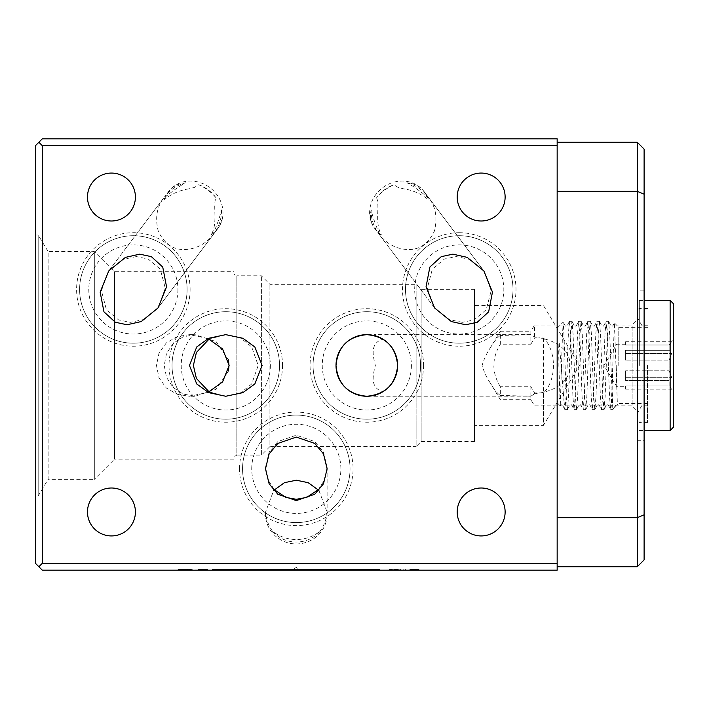 <?xml version="1.0" encoding="UTF-8"?>
<svg xmlns="http://www.w3.org/2000/svg" width="709" height="709" viewBox="0 0 709 709"><rect width="100%" height="100%" fill="white"/><g stroke="black" fill="none" stroke-linecap="round" stroke-linejoin="round"><path stroke-width="0.53" stroke-dasharray="3.54 2.66" d="M239.545 468.835A56.755 56.755 0 0 1 296.3 412.08A56.755 56.755 0 0 1 353.064 468.835A56.755 56.755 0 0 1 296.3 525.599A56.755 56.755 0 0 1 239.545 468.835M251.73 468.835A44.57 44.57 0 0 1 296.3 424.266A44.57 44.57 0 0 1 340.878 468.835A44.57 44.57 0 0 1 296.3 513.405A44.57 44.57 0 0 1 251.73 468.835M459.255 232.703A56.755 56.755 0 0 1 516.01 289.458A56.755 56.755 0 0 1 459.255 346.214A56.755 56.755 0 0 1 402.49 289.458A56.755 56.755 0 0 1 459.255 232.703M459.255 244.889A44.57 44.57 0 0 1 503.824 289.458A44.57 44.57 0 0 1 459.255 334.028A44.57 44.57 0 0 1 414.685 289.458A44.57 44.57 0 0 1 459.255 244.889M190.118 289.458A56.755 56.755 0 0 1 133.354 346.214A56.755 56.755 0 0 1 76.599 289.458A56.755 56.755 0 0 1 133.354 232.703A56.755 56.755 0 0 1 190.118 289.458M177.924 289.458A44.57 44.57 0 0 1 133.354 334.028A44.57 44.57 0 0 1 88.785 289.458A44.57 44.57 0 0 1 133.354 244.889A44.57 44.57 0 0 1 177.924 289.458M282.545 365.454A56.755 56.755 0 0 1 225.781 422.209A56.755 56.755 0 0 1 169.026 365.454A56.755 56.755 0 0 1 225.781 308.699A56.755 56.755 0 0 1 282.545 365.454M270.359 365.454A44.57 44.57 0 0 1 225.781 410.024A44.57 44.57 0 0 1 181.212 365.454A44.57 44.57 0 0 1 225.781 320.885A44.57 44.57 0 0 1 270.359 365.454M423.583 365.454A56.755 56.755 0 0 1 366.828 422.209A56.755 56.755 0 0 1 310.063 365.454A56.755 56.755 0 0 1 366.828 308.699A56.755 56.755 0 0 1 423.583 365.454M411.397 365.454A44.57 44.57 0 0 1 366.828 410.024A44.57 44.57 0 0 1 322.249 365.454A44.57 44.57 0 0 1 366.828 320.885A44.57 44.57 0 0 1 411.397 365.454M188.904 188.851C179.962 190.154 171.853 193.672 164.568 199.424L164.337 197.146C156.849 206.496 154.846 217.902 158.329 231.373C164.337 243.55 172.801 249.595 183.72 249.515L185.209 249.515C196.464 248.948 205.911 243.852 213.551 234.227L211.3 234.644C218.186 222.91 212.461 205.424 216.032 197.802C211.202 192.112 205.415 187.752 198.68 184.721L194.496 187.389L188.904 188.851M376.576 197.802C380.148 205.415 374.423 222.883 381.309 234.644A30.806 27.926 143 0 1 374.804 228.582A30.806 27.926 143 0 1 373.058 198.981A30.806 27.926 143 0 1 399.406 181.167A30.806 27.926 143 0 1 424.017 191.501A30.806 27.926 143 0 1 428.041 199.424C420.8 193.699 412.691 190.172 403.705 188.851L398.112 187.389L393.929 184.721C387.149 187.788 381.371 192.148 376.576 197.802A30.806 25.24 -37 0 1 393.929 184.721M381.309 234.644L379.058 234.227C386.697 243.852 396.145 248.948 407.4 249.515L408.889 249.515C419.808 249.595 428.271 243.55 434.28 231.373C437.763 217.902 435.76 206.496 428.271 197.146L428.041 199.424M287.402 569.487L281.411 569.487L287.402 569.487L287.402 570.169L281.411 570.169L287.402 570.169M281.411 569.487L281.411 570.169M346.16 569.487L336.323 569.487L346.16 569.487L346.16 570.169L336.323 570.169L346.16 570.169M271.387 569.487L212.354 569.487L299.73 569.487L296.3 567.422L292.879 569.487L369.876 569.487L254.602 569.487L270.102 569.487L270.102 570.169L271.387 570.169L217.326 570.169L330.474 570.169L254.602 570.169L270.102 570.169L270.085 569.487L271.387 569.487L271.387 570.169M267.807 569.487L267.807 570.169M241.485 569.487L241.485 570.169M243.736 569.487L243.736 570.169L243.728 569.487M240.386 569.487L240.386 570.169M236.159 569.487L236.159 570.169M301.298 569.487L301.298 570.169L301.29 569.487M325.13 569.487L325.13 570.169M325.085 569.487L325.085 570.169M369.779 569.487L369.779 570.169L326.619 570.169L369.779 570.169M369.876 569.487L369.876 570.169M328.178 569.487L328.178 570.169M330.474 569.487L330.474 570.169L330.474 569.487M306.837 569.487L306.837 570.169M270.475 569.487L270.475 570.169M299.73 569.487L299.73 570.169L292.879 570.169L299.73 570.169L299.73 569.487L292.879 569.487L292.879 570.169M490.353 383.082C486.791 377.924 484.043 372.048 482.111 365.454C484.043 358.878 486.782 353.002 490.353 347.827L500.332 331.218L500.332 344.202L530.864 344.202L530.864 331.218L534.568 325.059L534.568 337.98L543.466 337.98C556.698 350.636 556.813 380.139 543.466 392.937L534.568 392.937L530.864 386.715L500.332 386.715L500.332 395.445C497.328 393.451 493.996 389.33 490.353 383.082L500.332 399.69L530.864 399.69L530.864 386.715M500.332 331.218L530.864 331.218L530.864 334.719L500.332 335.463L500.332 331.218M500.332 386.715C491.7 372.571 491.7 358.399 500.332 344.202M382.949 391.705A30.806 30.806 0 0 1 336.013 365.454A30.806 30.806 0 0 1 366.828 334.648A30.806 30.806 0 0 1 397.634 365.454A30.806 30.806 0 0 1 366.828 396.26A30.806 30.806 0 0 1 336.013 365.454A30.806 30.806 0 0 1 382.949 339.203C370.479 342.801 372.447 354.243 375.345 365.454C372.447 376.674 370.488 388.115 382.949 391.705L372.969 395.649A30.806 6.408 90 0 0 374.246 396.26A30.806 6.408 90 0 0 376.195 394.807C389.631 389.613 396.783 379.829 397.634 365.454C396.783 351.079 389.631 341.295 376.195 336.101A30.806 6.408 90 0 0 374.246 334.648A30.806 6.408 90 0 0 372.969 335.268L382.949 339.203M490.353 347.827C493.996 341.587 497.319 337.466 500.332 335.463M534.568 392.937L534.568 393.805C550.592 392.006 570.08 384.553 570.045 365.454C570.018 346.311 550.663 338.937 534.568 337.112L531.466 334.648L374.246 334.648M228.431 359.888L216.077 341.57L194.931 334.648L183.055 336.881L173.058 343.484L166.5 353.543L164.222 365.454L166.491 377.356L173.04 387.406L183.028 394.018L194.931 396.26L216.112 389.312L228.431 371.02M209.12 391.873L225.781 396.26L241.033 392.635L251.704 383.941L258.182 365.454L251.704 346.967L241.033 338.273L225.781 334.648L209.12 339.035M208.065 338.556L189.542 334.648L177.082 336.651L166.287 342.934L159.011 353.091L156.467 365.454L158.993 377.782L166.252 387.938L177.064 394.257L189.542 396.26L208.065 392.352M374.246 396.26L530.864 396.189L530.864 399.69L534.568 405.849L632.127 405.849L632.127 325.059L637.267 319.927L637.267 410.981L637.267 319.927M534.568 337.112L534.568 325.059L632.127 325.059L632.127 405.849L637.267 410.981M637.267 290.176L637.267 440.732L637.267 290.176L644.109 290.176L644.109 440.732L644.109 290.176M637.267 440.732L644.109 440.732M233.997 271.724L233.997 459.184L233.997 271.724L114.495 271.724L94.332 251.562L48.123 251.562L48.123 479.346L38.189 495.883L35.45 495.883L35.45 235.025L35.45 495.883M233.997 459.184L114.495 459.184L114.495 271.724L114.495 459.184L94.332 479.346L94.332 251.562L94.332 479.346L48.123 479.346L48.123 251.562L38.189 235.025L38.189 495.883L38.189 235.025L35.45 235.025M474.454 289.352L474.454 441.556L474.454 289.352L421.155 289.352L416.121 284.327L269.907 284.327L261.391 275.801L236.85 275.801L236.85 455.107L233.997 456.756L233.997 274.153L233.997 456.756M474.454 441.556L421.155 441.556L421.155 289.352L421.155 441.556L416.121 446.59L416.121 284.327L416.121 446.59L269.907 446.59L269.907 284.327L269.907 446.59L261.391 455.107L261.391 275.801L261.391 455.107L236.85 455.107L236.85 275.801L233.997 274.153M530.864 344.202L534.568 337.98M543.466 392.937L543.466 425.365L474.454 425.365L474.454 305.544L474.454 425.365M543.466 337.98L543.466 425.365L579.457 365.454L543.466 305.544L474.454 305.544M272.522 531.254A30.806 29.618 180 0 0 296.3 542.039A30.806 29.618 180 0 0 320.087 531.254C313.077 536.66 305.145 539.425 296.3 539.567C287.491 539.434 279.559 536.66 272.522 531.254C268.383 525.493 266.061 519.068 265.574 511.96L273.709 490.424M318.252 489.733L324.633 479.842L327.115 467.24L323.49 452.156L314.787 441.601L296.3 435.184L277.822 441.601L269.119 452.156L265.494 467.24L267.975 479.842L274.356 489.733M366.828 419.196A53.742 53.742 0 0 1 313.077 365.454A53.742 53.742 0 0 1 366.828 311.712A53.742 53.742 0 0 1 420.57 365.454A53.742 53.742 0 0 1 366.828 419.196A53.742 53.742 0 0 1 313.077 365.454A53.742 53.742 0 0 1 366.828 311.712A53.742 53.742 0 0 1 420.57 365.454A53.742 53.742 0 0 1 366.828 419.196M459.255 343.2A53.742 53.742 0 0 1 405.504 289.458A53.742 53.742 0 0 1 459.255 235.716A53.742 53.742 0 0 1 512.997 289.458A53.742 53.742 0 0 1 459.255 343.2A53.742 53.742 0 0 1 405.504 289.458A53.742 53.742 0 0 1 459.255 235.716A53.742 53.742 0 0 1 512.997 289.458A53.742 53.742 0 0 1 459.255 343.2M133.354 343.2A53.742 53.742 0 0 1 79.612 289.458A53.742 53.742 0 0 1 133.354 235.716A53.742 53.742 0 0 1 187.105 289.458A53.742 53.742 0 0 1 133.354 343.2A53.742 53.742 0 0 1 79.612 289.458A53.742 53.742 0 0 1 133.354 235.716A53.742 53.742 0 0 1 187.105 289.458A53.742 53.742 0 0 1 133.354 343.2M225.781 419.196A53.742 53.742 0 0 1 172.039 365.454A53.742 53.742 0 0 1 225.781 311.712A53.742 53.742 0 0 1 279.532 365.454A53.742 53.742 0 0 1 225.781 419.196A53.742 53.742 0 0 1 172.039 365.454A53.742 53.742 0 0 1 225.781 311.712A53.742 53.742 0 0 1 279.532 365.454A53.742 53.742 0 0 1 225.781 419.196M296.3 522.586A53.742 53.742 0 0 1 242.558 468.835A53.742 53.742 0 0 1 296.3 415.093A53.742 53.742 0 0 1 350.051 468.835A53.742 53.742 0 0 1 296.3 522.586A53.742 53.742 0 0 1 242.558 468.835A53.742 53.742 0 0 1 296.3 415.093A53.742 53.742 0 0 1 350.051 468.835A53.742 53.742 0 0 1 296.3 522.586M111.446 220.995A23.964 23.964 0 0 1 87.482 197.031A23.964 23.964 0 0 1 111.446 173.067A23.964 23.964 0 0 1 135.41 197.031A23.964 23.964 0 0 1 111.446 220.995M481.163 220.995A23.964 23.964 0 0 1 457.199 197.031A23.964 23.964 0 0 1 481.163 173.067A23.964 23.964 0 0 1 505.127 197.031A23.964 23.964 0 0 1 481.163 220.995M481.163 535.933A23.964 23.964 0 0 1 457.199 511.969A23.964 23.964 0 0 1 481.163 488.005A23.964 23.964 0 0 1 505.127 511.969A23.964 23.964 0 0 1 481.163 535.933M111.446 535.933A23.964 23.964 0 0 1 87.482 511.969A23.964 23.964 0 0 1 111.446 488.005A23.964 23.964 0 0 1 135.41 511.969A23.964 23.964 0 0 1 111.446 535.933M265.574 511.96A30.806 29.893 0 0 0 265.494 514.052A30.806 29.893 0 0 0 296.3 543.945A30.806 29.893 0 0 0 327.115 514.052A30.806 29.893 0 0 0 327.035 511.96C326.53 519.103 324.217 525.529 320.087 531.254M265.494 467.24L265.494 468.835M378.969 232.765L379.058 234.227C373.563 226.756 370.922 218.647 371.126 209.899C372.579 216.316 375.194 223.947 378.969 232.765A30.806 25.24 -37 0 1 374.866 228.661A30.806 25.24 -37 0 1 371.126 209.899M462.268 322.338L449.267 319.582L434.644 307.998L427.305 288.253L432.33 269.163L444.454 259.007L456.233 256.578L469.243 259.326L483.857 270.918L491.195 290.672L486.17 309.762L474.046 319.91L462.268 322.338M165.72 196.659L164.337 197.146C170.009 189.808 177.082 185.031 185.545 182.816C179.767 185.988 173.156 190.597 165.72 196.659A30.806 25.24 -143 0 1 168.538 191.581A30.806 25.24 -143 0 1 185.545 182.816M211.3 234.644A30.806 27.926 37 0 0 217.805 228.582A30.806 27.926 37 0 0 219.551 198.981A30.806 27.926 37 0 0 193.202 181.167A30.806 27.926 37 0 0 168.591 191.501A30.806 27.926 37 0 0 164.568 199.424M136.376 256.578L123.366 259.326L108.752 270.918L101.414 290.663L106.43 309.753L118.554 319.91L130.341 322.338L143.342 319.582L157.965 307.998L165.303 288.253L160.278 269.163L148.154 259.007L136.376 256.578M221.483 209.899C221.687 218.647 219.046 226.756 213.551 234.227L213.639 232.765C217.406 223.955 220.02 216.334 221.483 209.899A30.806 25.24 -143 0 1 217.743 228.661A30.806 25.24 -143 0 1 213.639 232.765M407.063 182.816C415.527 185.031 422.599 189.808 428.271 197.146L426.889 196.659C419.444 190.597 412.842 185.98 407.063 182.816A30.806 25.24 -37 0 1 424.071 191.581A30.806 25.24 -37 0 1 426.889 196.659M300.474 569.487L214.685 569.487L221.43 569.487L221.43 570.169L379.802 570.169L214.685 570.169L221.43 570.169L221.43 569.487L300.474 569.487L300.474 570.169M233.226 570.169L212.354 570.169L233.226 570.169L233.226 569.487M249.417 570.169L249.417 569.487M398.245 569.487L389.303 569.487L405.406 570.169L389.303 570.169L398.901 570.169L396.597 570.169L396.597 569.487L398.245 569.487L398.245 570.169M284.681 569.487L285.78 569.487L283.715 569.487L283.715 570.169L299.685 570.169L283.715 570.169L285.78 570.169L283.715 570.169L283.715 569.487L283.715 570.169L283.715 569.487L284.681 569.487L284.681 570.169M186.121 569.487L178.003 569.487L179.235 569.487L178.136 569.487L178.136 570.169L193.965 570.169L178.003 570.169L180.201 570.169L178.136 570.169L178.136 569.487L186.121 569.487L186.121 570.169M38.871 142.261L35.45 145.682L35.45 563.318L42.301 570.169L557.159 570.169L557.159 138.831L42.301 138.831L38.871 142.261L42.301 145.682L557.159 145.682M201.746 570.169L207.595 570.169L198.369 570.169L201.746 570.169L201.746 569.487L203.465 569.487L203.465 570.169M307.467 570.169L313.316 570.169L304.09 570.169L307.467 570.169L307.467 569.487M413.187 570.169L419.037 570.169L409.811 570.169L413.187 570.169L413.187 569.487L414.907 569.487L414.907 570.169M500.332 395.445L530.864 396.189L534.568 393.805M372.969 395.649L376.195 394.807M318.899 490.424L327.035 511.96M327.115 514.052L327.115 468.835M557.159 191.333L557.159 517.667L557.159 191.333L637.267 191.333L637.267 517.667L557.159 517.667L557.159 566.739L557.159 517.667M557.159 563.318L42.301 563.318L42.301 145.682M557.159 566.739L637.267 566.739L644.109 559.897L644.109 149.103L637.267 142.261L557.159 142.261M644.109 514.84L637.267 517.667L637.267 566.739M637.267 142.261L637.267 191.333L644.109 194.16M38.871 566.739L42.301 563.318M376.195 336.101L372.969 335.268M190.943 569.487L190.943 570.169M192.733 569.487L192.733 570.169M191.457 569.487L191.457 570.169M187.22 569.487L187.22 570.169M193.965 569.487L193.965 570.169M191.935 569.487L191.935 570.169M185.572 569.487L185.572 570.169M178.003 569.487L178.003 570.169L178.003 569.487M179.235 569.487L179.235 570.169L179.235 569.487L180.201 569.487L180.201 570.169L180.201 569.487L179.235 569.487M184.056 569.487L191.217 569.487L182.957 569.487L184.056 569.487L184.056 570.169L191.217 570.169L182.957 570.169L189.977 570.169L184.056 570.169L184.056 569.487M182.957 569.487L182.957 570.169L182.957 569.487M185.022 569.487L185.022 570.169M189.427 569.487L189.427 570.169M191.217 569.487L191.217 570.169M188.222 569.487L188.222 570.169M189.977 569.487L189.977 570.169M188.497 569.487L188.497 570.169M184.748 569.487L184.748 570.169M203.465 569.487L204.564 569.487L204.564 570.169L204.564 569.487L205.84 569.487L205.84 570.169M205.84 569.487L207.595 569.487L207.595 570.169L207.595 569.487L198.786 569.487L198.786 570.169L198.786 569.487L200.576 569.487L200.576 570.169M200.576 569.487L201.817 569.487L201.267 570.169M201.267 569.487L198.369 569.487L198.369 570.169L198.369 569.487L201.746 569.487M291.151 569.487L291.151 570.169L291.151 569.487M297.213 569.487L297.213 570.169L297.222 569.487M299.685 569.487L299.685 570.169M297.762 569.487L297.762 570.169L297.798 569.487M288.536 569.487L288.536 570.169L296.938 570.169L288.536 570.169L288.536 569.487L296.938 569.487L288.536 569.487L288.536 570.169L288.536 569.487M289.361 569.487L289.361 570.169M290.601 569.487L290.601 570.169L290.601 569.487M285.78 569.487L285.78 570.169L285.78 569.487M284.548 569.487L284.548 570.169M290.876 569.487L290.876 570.169M295.245 569.487L295.245 570.169M296.938 569.487L296.938 570.169M309.186 569.487L309.186 570.169M310.285 569.487L310.285 570.169L310.285 569.487M311.561 569.487L311.561 570.169M313.316 569.487L313.316 570.169L313.316 569.487M304.507 569.487L304.507 570.169L304.507 569.487M306.297 569.487L306.297 570.169L306.297 569.487M307.538 569.487L307.538 570.169L307.538 569.487M306.979 569.487L306.979 570.169M304.09 569.487L304.09 570.169L304.09 569.487M403.208 569.487L403.208 570.169M405.406 569.487L405.406 570.169L405.406 569.487M398.804 569.487L398.804 570.169L398.804 569.487M400.727 569.487L400.727 570.169M400.585 569.487L400.585 570.169M399.149 569.487L399.149 570.169M393.947 569.487L393.947 570.169M392.334 569.487L392.334 570.169L392.334 569.487M393.982 569.487L393.982 570.169L393.982 569.487M389.303 569.487L389.303 570.169L389.303 569.487M391.226 569.487L391.226 570.169M396.597 569.487L394.195 569.487L396.597 569.487M394.195 569.487L394.195 570.169M398.901 569.487L398.901 570.169M414.907 569.487L416.006 569.487L416.006 570.169L416.006 569.487L417.282 569.487L417.282 570.169M417.282 569.487L419.037 569.487L419.037 570.169L419.037 569.487L410.227 569.487L410.227 570.169L410.227 569.487L412.018 569.487L412.018 570.169M412.018 569.487L413.25 569.487L412.7 570.169M412.7 569.487L409.811 569.487L409.811 570.169L409.811 569.487L413.187 569.487M256.162 569.487L256.162 570.169M262.915 569.487L262.915 570.169M253.104 569.487L253.104 570.169M258.528 569.487L258.528 570.169M264.563 569.487L264.563 570.169M267.851 569.487L267.851 570.169M271.201 569.487L271.201 570.169M274.348 569.487L274.348 570.169M279.062 569.487L279.062 570.169M285.665 569.487L285.665 570.169M282.244 569.487L282.244 570.169M279.018 569.487L279.018 570.169M279.355 569.487L279.355 570.169M280.525 569.487L280.525 570.169M285.656 569.487L285.656 570.169M287.774 569.487L287.774 570.169M291.585 569.487L291.585 570.169M288.731 569.487L288.731 570.169M289.183 569.487L289.183 570.169M296.575 569.487L296.575 570.169M302.238 569.487L302.238 570.169M305.535 569.487L305.535 570.169M306.731 569.487L306.731 570.169M305.446 569.487L305.446 570.169M303.47 569.487L303.47 570.169M303 569.487L303 570.169M302.814 569.487L302.814 570.169M303.798 569.487L303.798 570.169M308.539 569.487L308.539 570.169M311.021 569.487L311.021 570.169M314.61 569.487L314.61 570.169M311.738 569.487L311.738 570.169M312.377 569.487L312.377 570.169M320.876 569.487L320.876 570.169M319.874 569.487L319.874 570.169M323.632 569.487L323.632 570.169M329.047 569.487L329.047 570.169M326.787 569.487L326.787 570.169M327.133 569.487L327.133 570.169M331.422 569.487L331.422 570.169M335.623 569.487L335.623 570.169M332.379 569.487L332.379 570.169M333.709 569.487L333.709 570.169M338.087 569.487L338.087 570.169M343.511 569.487L343.511 570.169M346.701 569.487L346.701 570.169M345.496 569.487L345.496 570.169M344.503 569.487L344.503 570.169M339.381 569.487L339.381 570.169M347.8 569.487L347.8 570.169M352.772 569.487L352.772 570.169M352.577 569.487L352.577 570.169M350.166 569.487L350.166 570.169M349.918 569.487L349.918 570.169M350.335 569.487L350.335 570.169M358.524 569.487L358.524 570.169M357.256 569.487L357.256 570.169M365.41 569.487L365.41 570.169M368.76 569.487L368.76 570.169M365.188 569.487L365.188 570.169M363.318 569.487L363.318 570.169M362.104 569.487L362.104 570.169M365.702 569.487L365.702 570.169M366.73 569.487L366.73 570.169M366.074 569.487L366.074 570.169M365.029 569.487L365.029 570.169M361.971 569.487L361.971 570.169M356.716 569.487L356.716 570.169M352.169 569.487L352.169 570.169M346.905 569.487L346.905 570.169M346.346 569.487L346.346 570.169M346.382 569.487L346.382 570.169M346.967 569.487L346.967 570.169M347.463 569.487L347.463 570.169M340.994 569.487L340.994 570.169M336.128 569.487L336.128 570.169M332.964 569.487L332.964 570.169M326.61 569.487L326.61 570.169L326.619 569.487M322.87 569.487L322.87 570.169M321.567 569.487L321.567 570.169M322.604 569.487L322.604 570.169M324.89 569.487L324.89 570.169M323.1 569.487L323.1 570.169M319.493 569.487L319.493 570.169M314.707 569.487L314.707 570.169M309.053 569.487L309.053 570.169M310.515 569.487L310.515 570.169M300.164 569.487L300.164 570.169M297.603 569.487L297.603 570.169M298.037 569.487L298.037 570.169M299.818 569.487L299.818 570.169M296.256 569.487L296.256 570.169M291.434 569.487L291.434 570.169M285.887 569.487L285.887 570.169M287.544 569.487L287.544 570.169M273.745 569.487L273.745 570.169M273.461 569.487L273.461 570.169M273.975 569.487L273.975 570.169M271.263 569.487L271.263 570.169M267.178 569.487L267.178 570.169M253.857 569.487L253.857 570.169M248.141 569.487L248.141 570.169M246.032 569.487L246.032 570.169M232.765 569.487L232.765 570.169M226.623 569.487L226.623 570.169M239.988 569.487L239.988 570.169M225.958 569.487L225.958 570.169M218.921 569.487L218.921 570.169M218.673 569.487L218.673 570.169M230.682 569.487L230.682 570.169L230.673 569.487M219.116 569.487L219.116 570.169M212.372 569.487L212.372 570.169M214.933 569.487L214.933 570.169M221.465 569.487L221.465 570.169M243.222 569.487L243.222 570.169M248.265 569.487L248.265 570.169M252.413 569.487L252.413 570.169M252.794 569.487L252.794 570.169M253.68 569.487L253.68 570.169M262.809 569.487L262.809 570.169M265.263 569.487L265.263 570.169M270.102 569.487L270.102 570.169M258.758 569.487L258.758 570.169M266.309 569.487L266.309 570.169M254.956 569.487L254.956 570.169M260.46 569.487L260.46 570.169M264.12 569.487L264.12 570.169M268.197 569.487L268.197 570.169M337.608 569.487L337.608 570.169M336.421 569.487L336.421 570.169M340.24 569.487L340.24 570.169M343.75 569.487L343.75 570.169M345.575 569.487L345.575 570.169M343.023 569.487L343.023 570.169M340.028 569.487L340.028 570.169M338.796 569.487L338.796 570.169M214.685 569.487L214.685 570.169M335.339 569.487L335.339 570.169M360.757 569.487L360.757 570.169M379.661 569.487L379.661 570.169M221.43 569.487L379.802 569.487L379.802 570.169L379.802 569.487L221.43 569.487L221.43 570.169L221.43 569.487L379.802 569.487L379.802 570.169L379.802 569.487L221.43 569.487L221.43 570.169M361.422 569.487L361.422 570.169M334.577 569.487L334.577 570.169M379.802 569.487L379.802 570.169M216.032 197.802A30.806 25.24 -143 0 0 198.68 184.721M637.267 365.454L637.267 308.973L637.267 365.454M642.053 365.454L642.053 405.167L642.053 365.454M647.53 365.454L647.53 422.449L647.53 365.454M608.393 365.454L607.25 334.231L606.027 321.381L604.963 334.231L602.677 396.677L601.445 409.527L600.39 396.677L598.104 334.231L596.872 321.381L595.808 334.231L593.522 396.677L592.29 409.527L591.235 396.677L588.949 334.231L587.717 321.381L586.662 334.231L584.367 396.677L583.144 409.527L582.08 396.677L579.794 334.231L578.562 321.381L577.507 334.231L575.221 396.677L573.989 409.527L572.934 396.677L570.639 334.231L569.495 321.292L568.352 334.231L566.066 396.677L564.922 409.616L564.001 401.267L564.001 335.605L566.234 396.677L567.466 409.527L568.521 396.677L570.807 334.231L571.95 321.292L573.094 334.231L575.389 396.677L576.532 409.616L577.675 396.677L579.962 334.231L581.105 321.292L582.249 334.231L584.535 396.677L585.678 409.616L586.83 396.677L589.117 334.231L590.26 321.292L591.403 334.231L593.69 396.677L594.833 409.616L595.977 396.677L598.272 334.231L599.415 321.292L600.558 334.231L602.845 396.677L603.988 409.616L605.131 396.677L607.418 334.231L608.561 321.292L609.705 334.231L612.753 408.021L613.56 408.801L617.415 404.954L614.402 322.941L611.255 406.257L610.6 409.527L609.545 396.677L608.393 365.454M557.159 365.454L557.159 328.143L557.159 365.454M564.001 335.605L563.212 322.09L562.467 335.118L560.261 405.787L558.86 365.454C558.949 357.558 558.311 346.923 559.224 342.474L564.001 401.267M618.78 365.454L618.78 327.319L618.78 365.454M669.101 370.798L671.591 377.312L669.101 380.565L669.101 385.918L671.591 389.17L669.101 385.918L669.101 380.565L671.591 377.312L669.101 370.798L669.101 365.454L669.101 370.798L625.622 370.798L669.101 370.798M673.55 427.075L673.55 303.833M625.622 380.565L625.622 370.798L625.622 380.565L669.101 380.565L625.622 380.565L625.622 377.312L625.622 380.565M625.622 389.17L625.622 385.918L669.101 385.918L625.622 385.918L625.622 389.17L671.591 389.17L673.55 391.129M616.724 365.454L616.724 386.68L616.724 365.454M670.129 300.412L670.129 430.496M639.314 365.454L639.314 300.412L639.314 365.454M669.101 360.11L669.101 365.454L669.101 360.11L625.622 360.11L669.101 360.11L671.591 353.596L669.101 350.343L625.622 350.343L625.622 360.11L625.622 350.343L669.101 350.343L669.101 344.991L669.101 350.343L671.591 353.596L669.101 360.11M625.622 341.738L625.622 344.991L669.101 344.991L625.622 344.991L625.622 341.738L671.591 341.738L669.101 344.991L673.55 339.779M625.622 377.312L671.591 377.312L625.622 377.312L625.622 370.798L625.622 377.312M625.622 353.596L671.591 353.596L625.622 353.596L625.622 350.343L625.622 360.11L625.622 353.596M612.753 408.021L612.753 372.287M346.063 569.487L346.063 570.169M306.563 569.487L306.563 570.169M289.99 569.487L289.99 570.169M296.628 569.487L296.628 570.169M361.856 569.487L361.856 570.169M278.389 569.487L278.389 570.169M261.072 569.487L261.072 570.169M233.616 569.487L233.616 570.169M344.556 569.487L344.556 570.169M259.113 569.487L259.113 570.169M264.244 569.487L264.244 570.169M108.752 270.918L164.337 197.146L108.752 270.918M434.644 307.998L379.058 234.227L434.644 307.998M189.542 334.648L194.931 334.648M265.494 514.052L265.494 512.102M217.805 228.582L157.965 307.998L217.743 228.661M424.017 191.501L483.857 270.918L424.071 191.581M327.115 467.24L327.115 512.102M194.931 396.26L189.542 396.26M253.042 569.487L253.042 570.169M278.974 569.487L278.974 570.169M302.805 569.487L302.805 570.169M332.361 569.487L332.361 570.169M321.496 569.487L321.496 570.169M297.488 569.487L297.488 570.169M273.187 569.487L273.187 570.169M217.326 569.487L217.326 570.169M212.354 569.487L212.354 570.169M254.602 569.487L254.602 570.169M336.323 569.487L336.323 570.169M647.53 405.167L642.053 405.167L637.267 413.462M637.267 308.973L647.53 308.973M637.267 317.446L642.053 325.741L647.53 325.741M637.267 421.935L647.53 421.935M606.106 321.292L608.561 321.292M569.495 321.292L571.95 321.292M578.65 321.292L581.105 321.292M587.805 321.292L590.26 321.292M596.951 321.292L599.415 321.292M564.922 409.616L567.377 409.616M574.077 409.616L576.532 409.616M583.223 409.616L585.678 409.616M592.378 409.616L594.833 409.616M601.533 409.616L603.988 409.616M557.159 328.143L563.212 322.09M557.159 402.765L560.207 405.814M647.53 327.319L618.78 327.319L614.402 322.941M625.622 344.228L616.724 344.228L603.971 365.454L616.724 386.68L625.622 386.68M647.53 422.449L639.314 422.449M639.314 300.412L644.109 300.412M639.314 430.496L644.109 430.496M647.53 308.459L639.314 308.459M647.53 403.589L618.78 403.589L617.415 404.954M613.56 408.801L612.753 409.616L610.688 409.616M567.466 409.527L569.912 404.839L571.543 404.839L573.989 409.527M572.039 321.381L574.485 326.069L576.116 326.069L578.562 321.381M576.612 409.527L579.067 404.839L580.689 404.839L583.144 409.527M581.194 321.381L583.64 326.069L585.271 326.069L587.717 321.381M585.767 409.527L588.213 404.839L589.844 404.839L592.29 409.527M590.349 321.381L592.795 326.069L594.426 326.069L596.872 321.381M594.922 409.527L597.368 404.839L598.999 404.839L601.445 409.527M599.495 321.381L601.95 326.069L603.572 326.069L606.027 321.381M604.077 409.527L606.523 404.839L608.154 404.839L610.6 409.527M608.65 321.381L611.096 326.069L612.727 326.069L614.34 322.976M613.746 408.535L615.678 404.839L617.353 404.928M569.416 321.381L566.961 326.069L565.33 326.069L563.274 322.116M564.834 409.527L562.388 404.839L560.757 404.839L560.261 405.787"/><path stroke-width="1.06" d="M139.691 254.159L125.449 257.367L108.752 270.918L100.146 292.081L103.966 311.863L115.354 322.267L127.017 324.757L141.268 321.549L157.965 307.998L166.562 286.835L162.742 267.045L151.354 256.649L139.691 254.159M452.918 254.159L441.255 256.649L429.867 267.045L426.047 286.835L434.644 307.998L451.341 321.549L465.591 324.757L477.246 322.267L488.643 311.863L492.463 292.081L483.857 270.918L467.16 257.367L452.918 254.159M366.828 334.648A30.806 30.806 0 0 0 336.013 365.454A30.806 30.806 0 0 0 366.828 396.26A30.806 30.806 0 0 0 397.634 365.454A30.806 30.806 0 0 0 366.828 334.648C348.084 336.456 337.812 346.728 336.013 365.472C337.847 384.216 348.119 394.479 366.828 396.26C385.554 394.452 395.826 384.181 397.634 365.472C395.817 346.71 385.545 336.429 366.828 334.648M228.431 371.02L229.016 365.454L228.431 359.888M209.12 339.035L196.393 352.488L193.389 365.454L196.393 378.42L209.12 391.873M208.065 392.352L222.564 381.965L229.131 365.454L222.555 348.943L208.065 338.556M189.454 365.454L196.721 346.967L208.685 338.273L225.781 334.648L242.877 338.273L254.85 346.967L262.117 365.454L254.85 383.941L242.877 392.635L225.781 396.26L208.685 392.635L196.721 383.941L189.454 365.454M273.709 490.424L284.442 482.669L296.3 480.215L308.167 482.669L318.899 490.424M274.356 489.733L285.949 497.426L296.3 499.287L306.66 497.426L318.252 489.733M111.446 220.995A23.964 23.964 0 0 1 87.482 197.031A23.964 23.964 0 0 1 111.446 173.067A23.964 23.964 0 0 1 135.41 197.031A23.964 23.964 0 0 1 111.446 220.995M481.163 220.995A23.964 23.964 0 0 1 457.199 197.031A23.964 23.964 0 0 1 481.163 173.067A23.964 23.964 0 0 1 505.127 197.031A23.964 23.964 0 0 1 481.163 220.995M481.163 535.933A23.964 23.964 0 0 1 457.199 511.969A23.964 23.964 0 0 1 481.163 488.005A23.964 23.964 0 0 1 505.127 511.969A23.964 23.964 0 0 1 481.163 535.933M111.446 535.933A23.964 23.964 0 0 1 87.482 511.969A23.964 23.964 0 0 1 111.446 488.005A23.964 23.964 0 0 1 135.41 511.969A23.964 23.964 0 0 1 111.446 535.933M296.3 437.081L277.822 443.435L269.119 453.893L265.494 468.835L269.119 483.777L277.822 494.244L296.3 500.589L314.787 494.244L323.49 483.777L327.115 468.835L323.49 453.893L314.787 443.435L296.3 437.081M38.871 142.261L42.301 138.831L557.159 138.831L557.159 145.682L42.301 145.682L42.301 563.318L557.159 563.318L557.159 570.169L42.301 570.169L35.45 563.318L35.45 145.682L38.871 142.261L42.301 145.682M557.159 145.682L557.159 563.318M557.159 517.667L637.267 517.667L637.267 191.333L557.159 191.333M557.159 142.261L637.267 142.261L644.109 149.103L644.109 514.84L637.267 517.667L637.267 566.739L557.159 566.739M644.109 514.84L644.109 559.897L637.267 566.739M644.109 194.16L637.267 191.333L637.267 142.261M42.301 563.318L38.871 566.739M673.55 303.833L673.55 427.075L670.129 430.496L670.129 300.412L673.55 303.833M644.109 300.412L670.129 300.412M644.109 430.496L670.129 430.496"/></g></svg>
